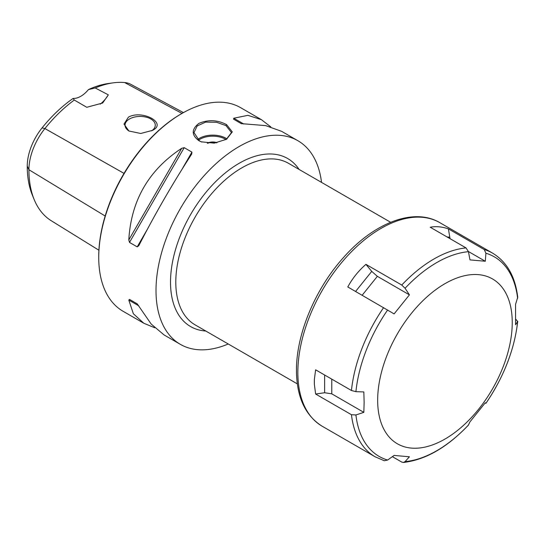 <?xml version="1.0" encoding="UTF-8"?>
<svg xmlns="http://www.w3.org/2000/svg" width="545" height="545" viewBox="0 0 545 545"><rect width="100%" height="100%" fill="white"/><g stroke="black" fill="none" stroke-linecap="round" stroke-linejoin="round"><path stroke-width="0.82" d="M100.191 104.177A22.393 12.93 120 0 0 108.332 94.85L102.644 103.019L86.778 107.29L74.29 100.048A112.733 65.087 120 0 0 44.901 128.552A45.187 26.092 120 0 0 28.926 169.727A112.733 65.087 120 0 0 34.172 199.545A112.733 65.087 120 0 0 51.278 220.745L98.917 250.237M34.172 199.545L32.346 195.083A109.497 63.22 -60 0 1 27.25 166.123A41.958 24.225 -60 0 1 42.081 127.891A109.497 63.22 -60 0 1 73.139 98.42A22.393 12.93 120 0 0 88.454 89.584A109.497 63.22 -60 0 1 108.428 83.501L113.197 82.847A112.733 65.087 120 0 0 95.218 87.963L108.332 94.85M74.29 100.048L73.139 98.42M88.454 89.584L95.218 87.963M183.44 112.604L130.827 84.346A45.187 26.092 120 0 0 124.614 82.533A112.733 65.087 120 0 0 113.197 82.847M152.518 130.364L140.719 133.484L128.92 130.998L123.994 124.056L128.429 117.155C142.143 109.409 167.676 123.15 152.518 130.364M129.206 131.161A15.117 8.727 0 0 1 125.057 125.152A15.117 8.727 0 0 1 129.485 118.987A15.117 8.727 180 0 1 145.958 117.093A15.117 8.727 180 0 1 155.284 125.152A15.117 8.727 180 0 1 151.619 130.855M143.832 323.26L123.088 311.284A117.55 67.866 -60 0 1 98.74 257.472L98.74 256.559A116.432 67.226 -60 0 1 181.069 113.953L181.86 113.496A117.55 67.866 -60 0 1 240.638 107.678L261.382 119.655L247.88 115.336L233.785 118.231L233.553 119.178L241.265 123.633L265.688 125.616L281.642 131.352L297.904 140.733A117.55 67.866 120 0 0 207.318 172.227A117.55 67.866 120 0 0 156.006 290.533A117.55 67.866 -60 0 0 180.347 344.345L164.093 334.957L151.149 324.002L137.217 303.844L129.506 299.396L137.231 303.858L129.506 299.396L128.804 300.063L133.341 313.722L143.832 323.26L154.732 327.77M98.74 256.559L98.74 257.472A117.55 67.866 -60 0 1 181.86 113.496M228.239 343.984A117.55 67.866 -60 0 1 180.347 344.345M321.53 182.391A117.55 67.866 120 0 0 297.904 140.733M129.506 242.416L128.804 239.923C131.086 200.519 148.717 169.986 181.696 148.308L184.21 147.668L129.506 242.416L137.217 246.871L138.798 245.693C154.882 214.26 172.513 183.72 191.69 154.078L191.922 152.116L184.21 147.668M270.742 126.842L261.382 119.655M226.611 124.662L232.286 131.904L226.516 139.282L214.246 143.131L201.275 141.823L198.871 140.678C191.35 135.031 191.377 129.26 198.952 123.368C208.36 119.444 217.578 119.873 226.611 124.662L225.991 125.616L231.482 132.599L226.25 139.431M201.575 141.932L199.484 140.923L193.993 132.599L197.167 125.956L205.649 122.114L216.549 122.271L225.991 125.616M217.012 142.701A7.93 4.578 0 0 0 207.318 143.212M216.433 142.81A7.93 4.578 0 0 0 207.836 143.26M512.245 322.524A95.164 54.943 -60 0 1 444.952 439.072A95.164 54.943 -60 0 1 377.665 400.221A95.164 54.943 120 0 1 444.952 283.673A95.164 54.943 120 0 1 512.245 322.524M515.808 319.172L517.614 321.611L515.57 324.752L515.57 304.335L517.736 297.216C515.257 276.547 506.905 261.879 492.68 253.193A117.55 67.866 -60 0 0 484.219 249.542L485.915 253.241L485.295 261.259L468.428 251.524M314.356 379.504L315.63 369.817L351.45 390.499L355.919 391.678L363.842 391.937L364.135 402.312L363.842 412.354L355.919 414.963L351.45 414.711L315.63 394.028L314.356 384.341A117.55 67.866 120 0 1 314.329 381.943A117.55 67.866 120 0 1 314.356 379.504L314.356 384.341M322.184 426.231C305.22 415.583 296.65 397.012 296.473 370.511C296.167 334.541 315.112 289.109 343.221 257.846C373.754 222.932 413.757 207.168 439.74 222.626A117.55 67.866 -60 0 0 349.154 254.12A117.55 67.866 -60 0 0 297.843 372.419A117.55 67.866 -60 0 0 322.184 426.231L375.13 456.799L384.259 460.729L387.611 460.048L394.117 455.422L409.424 456.792L405.071 461.608L403.423 462.467L401.76 462.071L392.386 456.656M403.423 462.467C425.481 459.898 447.118 447.479 468.319 425.216L469.981 421.83L485.295 402.782L485.936 403.307L485.2 402.919M485.295 261.259L469.981 259.89L468.455 251.681L466.057 247.921L430.243 227.245C435.85 226.127 441.9 226.666 448.399 228.866L450.034 238.669M401.76 285.049L405.071 288.271L409.424 294.852L394.117 313.9L347.785 286.956C352.506 278.284 358.556 270.749 365.94 264.366L401.76 285.049A117.55 67.866 -60 0 1 466.057 247.921M485.936 403.307C503.927 376.718 514.534 349.352 517.75 321.223L517.614 321.611A115.22 66.524 -60 0 1 485.915 403.293M448.399 228.866L484.219 249.542M363.842 412.354L331.769 393.837L324.643 392.734L315.63 394.028M365.94 264.366L371.731 271.383L377.358 276.335L409.424 294.852M27.25 166.123L28.926 169.727L105.171 216.018M124.614 82.533L182.003 113.421M42.081 127.891L44.901 128.552L124.035 173.392M128.804 300.063L138.798 305.84M191.922 152.116L181.873 169.529M147.266 229.459L137.217 246.871M181.696 148.308L128.804 239.923M243.778 124.008L233.785 118.231M299.096 169.434A97.03 56.019 120 0 0 239.126 163.316A97.03 56.019 120 0 0 172.711 261.007A97.03 56.019 120 0 0 205.806 331.033M390.636 222.285L288.414 163.268A93.297 53.866 120 0 0 241.762 167.887A93.297 53.866 120 0 0 180.817 250.101A93.297 53.866 120 0 0 195.117 324.861L297.338 383.878M198.871 140.678L199.484 140.923M197.569 139.595A18.741 10.818 180 0 1 225.991 138.294A18.741 10.818 180 0 1 227.027 138.948M198.434 140.256A17.999 10.389 180 0 1 225.466 139.213A17.999 10.389 180 0 1 226.032 139.554M387.611 460.048A115.22 66.524 -60 0 1 355.919 414.963M468.455 425.018A115.22 66.524 -60 0 1 405.071 461.608M375.13 456.799A117.55 67.866 -60 0 1 351.45 414.711M485.915 253.241A115.22 66.524 -60 0 1 517.614 298.326M405.071 288.271A115.22 66.524 -60 0 1 468.455 251.681M355.919 391.678A115.22 66.524 -60 0 1 387.611 309.996M351.45 390.499A117.55 67.866 -60 0 1 383.598 307.632M447.057 236.952L449.68 237.191M331.769 393.837L331.769 379.136M324.643 392.734L324.643 375.021M362.153 295.254L377.358 276.335M355.585 291.466L371.731 271.383M201.289 141.823L201.807 142.027M439.74 222.626L492.68 253.193"/></g></svg>
